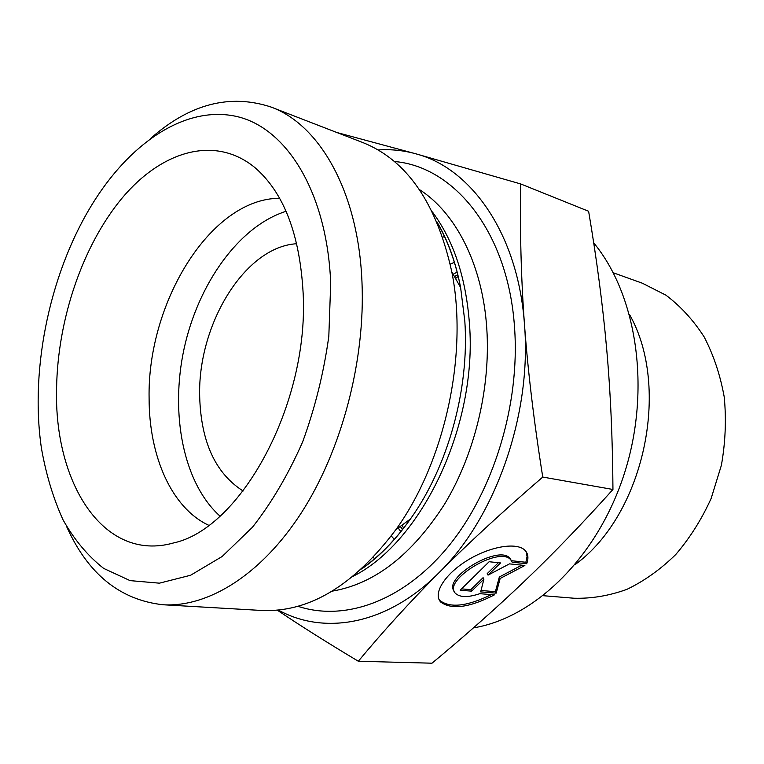 <?xml version="1.0" encoding="UTF-8"?>
<svg xmlns="http://www.w3.org/2000/svg" width="764" height="764" viewBox="0 0 764 764"><rect width="100%" height="100%" fill="white"/><g stroke="black" fill="none" stroke-linecap="round" stroke-linejoin="round"><path stroke-width="1.15" d="M279.614 198.277C210.453 198.334 147.099 303.079 149.104 398.502C149.085 456.118 171.422 507.84 208.696 525.279M56.584 388.284C57.644 319.381 82.608 245.511 122.097 198.086C161.49 151.043 214.827 134.684 254.861 167.555C283.864 192.557 299.966 234.624 303.174 293.777C308.923 404.691 240.498 528.86 173.438 542.975C103.617 562.686 53.91 483.001 56.584 388.284M526.692 563.736L512.195 562.189L510.763 559.811C499.398 545.324 441.286 580.936 455.621 593.494C460.138 597.496 468.198 597.553 479.792 593.685L494.413 594.86C469.573 607.609 451.696 610.025 440.78 602.108C432.577 593.771 444.696 574.156 467.597 560.213C490.392 546.155 517.362 541.877 525.193 550.538C528.211 553.843 528.717 558.245 526.692 563.736L525.861 562.266L527.074 556.574L526.167 551.723M438.88 599.138L440.007 600.59C450.292 608.306 467.415 606.31 491.357 594.612M454.284 591.317C442.327 577.861 499.007 544.178 509.932 558.312L511.24 560.375M511.488 560.719L525.861 562.266M461.523 588.882L470.834 589.655L483.096 577.66L483.908 579.16L471.636 591.155L460.167 590.219L489.132 561.741L500.515 562.934L488.034 575.12L509.473 563.87L524.868 565.494L500.162 578.463L496.18 593.15L480.661 591.89L483.908 579.16M471.636 591.155L470.834 589.655M481.024 590.496L495.387 591.68L499.341 576.982L521.841 565.169M496.18 593.15L495.387 591.68M500.162 578.463L499.341 576.982M488.034 575.12L487.222 573.621L498.376 562.705M278.306 610.044C324.328 635.562 387.128 625.019 438.937 572.761C495.549 517.562 531.983 414.098 524.476 324.49C527.895 371.075 533.988 421.938 542.755 477.061C502.616 511.67 468.007 543.567 438.937 572.761C409.762 602.099 382.888 631.589 358.316 661.242L431.994 663.2C465.457 635.467 496.447 607.991 524.954 580.774C553.308 553.699 582.636 523.273 612.948 489.476C612.632 439.099 610.531 392.152 606.645 348.623C602.748 304.96 596.741 259.177 588.614 211.275L520.752 183.962C519.835 230.967 521.077 277.809 524.476 324.49C518.25 234.176 471.312 168.099 415.721 153.774L520.752 183.962M336.876 132.516L415.721 153.774C403.354 150.365 390.805 149.095 378.094 149.954M358.316 661.242C326.591 642.237 299.583 625.21 277.294 610.149M542.755 477.061L612.948 489.476M455.545 278.516L458.266 276.387M629.498 314.481C671.298 387.978 643.775 514.879 575.282 564.453M403.65 528.191L402.065 525.126M296.757 243.726C244.652 246.686 197.523 324.958 199.681 396.64C201.008 441.936 215.496 473.384 243.124 491.004M613.263 272.767L642.295 283.186L665.855 295.133C680.504 306.135 693.254 320.04 704.112 336.838C713.595 355.069 720.299 375.134 724.234 397.032C726.392 419.551 725.447 442.299 721.388 465.276L711.179 498.357C701.696 519.291 689.892 538.009 675.777 554.492C660.65 569.333 644.358 580.955 626.91 589.359C609.185 595.777 591.537 598.728 573.974 598.231L543.223 595.7M473.432 627.874C534.609 617.923 597.744 557.071 624.484 473.164C651.3 389.334 636.928 295.047 593.695 242.857M66.564 526.425C87.831 573.917 120.015 600.026 163.114 604.763L261.307 610.446C308.828 612.718 353.684 585.787 395.886 529.643C445.02 461.599 468.332 354.133 451.801 271.85C436.645 203.262 406.973 160.163 362.785 142.543L271.058 107.046C229.868 93.495 189.758 103.933 150.737 138.341M163.114 604.763C208.209 607.437 261.259 575.005 301.637 512.396C341.871 449.748 365.459 360.312 361.974 281.983C358.326 191.477 319.6 124.742 271.058 107.046M330.707 283.224L328.816 336.294C323.793 372.698 315.064 407.919 302.62 441.964C288.324 474.387 271.612 502.808 252.483 527.227L222.143 556.507L190.58 575.254L159.418 583.171L130.071 580.621L103.694 568.416C87.841 555.963 74.289 539.776 63.04 519.854C53.241 498.262 46.041 474.406 41.437 448.296C29.452 366.93 50.882 268.145 95.5 199.051C133.213 140.519 187.352 105.069 237.155 116.596C286.672 128.151 327.087 192.308 330.707 283.224M286.08 211.294C238.951 226.154 198.201 283.692 184.076 348.747C169.98 413.801 183.236 483.058 219.975 516.101M453.176 274.295L457.197 272.041M400.88 531.696L398.159 527.981M400.374 526.358L402.552 529.605M457.846 274.639L454.523 276.692M391.283 535.975L394.377 539.413M454.475 262.319L450.235 264.172M442.757 237.203L444.629 236.468M374.704 558.876L373.309 557.424M437.199 222.534C447.971 241.061 455.783 262.73 460.616 287.55L464.837 321.338C469.488 389.21 447.981 466.651 410.421 519.004C395.733 539.585 379.651 556.077 362.174 568.473M353.34 576.171C421.804 541.81 477.586 425.634 469.459 323.869C465.992 277.714 453.615 240.383 432.348 211.876M419.35 189.51C455.783 212.764 482.714 264.783 486.802 328.759C490.708 387.997 474.74 454.188 444.629 504.068C411.939 554.96 374.475 583.982 332.244 591.135M297.874 606.272C344.325 621.715 402.838 601.698 448.229 546.594C493.477 491.519 520.179 404.49 514.554 327.613C508.27 232.151 454.265 166.418 394.329 161.5M440.78 602.108L440.007 600.59M510.763 559.811L509.932 558.312M457.827 274.553L454.484 276.625M402.494 529.672L400.307 526.406M395.886 529.643L410.421 519.004C395.351 540.244 379.068 556.908 361.582 569.018M451.801 271.85L460.616 287.55C455.697 261.976 447.79 240.058 436.884 221.799"/></g></svg>
